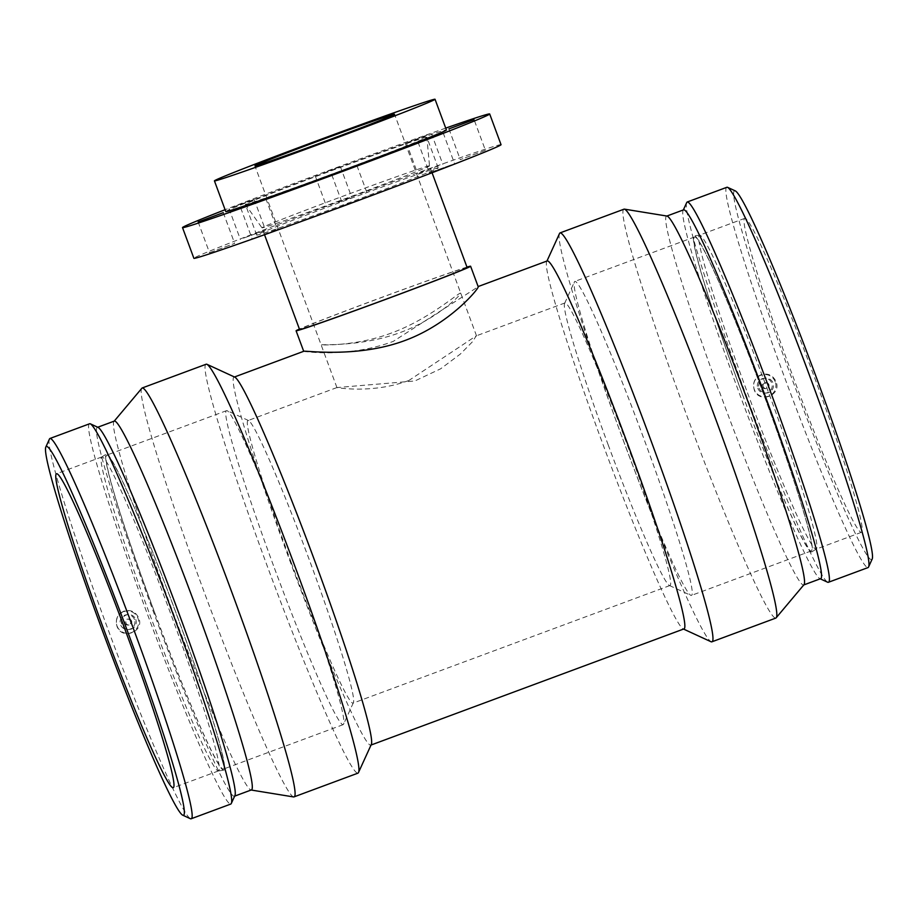 <?xml version="1.0" encoding="UTF-8"?>
<svg xmlns="http://www.w3.org/2000/svg" width="918" height="918" viewBox="0 0 918 918"><rect width="100%" height="100%" fill="white"/><g stroke="black" fill="none" stroke-linecap="round" stroke-linejoin="round"><path stroke-width="0.69" stroke-dasharray="4.59 3.44" d="M408.946 380.442C372.708 394.029 336.436 387.591 336.929 387.568L414.821 380.981L440.651 368.795L460.366 354.038L472.609 341.634L476.178 335.885L408.946 380.442M391.412 333.027C355.484 346.614 320.508 344.904 321.116 344.835C319.912 344.296 361.681 347.027 400.592 332.396C436.681 319.28 461.72 294.116 460.744 293.198L460.572 293.117C458.633 292.544 428.935 319.326 391.412 333.027M451.415 164.861L429.394 172.836L451.415 164.861M356.551 200.87L343.16 205.575L356.551 200.87M256.351 237.246L277.202 229.351L256.351 237.246M209.533 252.679L234.641 243.373L209.533 252.679M243.499 238.129L265.52 230.154L243.499 238.129M232.139 207.422L254.16 199.436L232.139 207.422M338.375 202.121L351.766 197.416L338.375 202.121M327.015 171.414L340.406 166.709L327.015 171.414M438.563 165.745L417.713 173.64L438.563 165.745M427.203 135.038L406.353 142.933L427.203 135.038M485.392 150.311L460.285 159.617L485.415 150.311L474.055 119.604M466.964 267.104A93.039 1.629 -20.3 0 0 382.783 296.996A93.039 1.629 -20.3 0 0 299.417 329.08M303.674 351.319L303.674 351.319C303.124 351.399 348.151 358.307 393.306 341.358L478.198 286.76M467.124 267.528A89.321 1.561 -20.3 0 0 466.941 267.494A89.321 1.561 -20.3 0 0 380.327 297.971A89.321 1.561 -20.3 0 0 299.578 329.505M429.326 165.814A89.321 1.561 -20.3 0 0 342.712 196.291A89.321 1.561 -20.3 0 0 261.963 227.825L261.963 227.825A89.321 1.561 -20.3 0 0 346.27 198.299A89.321 1.561 -20.3 0 0 429.509 165.848L429.509 165.848A89.321 1.561 -20.3 0 0 429.326 165.814M426.652 137.184A96.769 1.687 -20.3 0 0 332.821 170.197A96.769 1.687 -20.3 0 0 245.347 204.358L245.347 204.358A96.769 1.687 -20.3 0 0 336.688 172.366A96.769 1.687 -20.3 0 0 426.859 137.218A96.769 1.687 -20.3 0 0 426.847 137.218A96.769 1.687 -20.3 0 0 426.652 137.184M225.794 211.588A117.607 2.054 159.7 0 1 332.109 170.071A117.607 2.054 159.7 0 1 446.159 129.943A117.607 2.054 159.7 0 1 446.4 129.977M438.012 167.891A96.769 1.687 -20.3 0 0 344.181 200.904A96.769 1.687 -20.3 0 0 256.707 235.065A96.769 1.687 -20.3 0 0 348.048 203.085A96.769 1.687 -20.3 0 0 438.207 167.925A96.769 1.687 -20.3 0 0 438.012 167.891M501.044 144.688A163.748 2.857 -20.3 0 0 500.712 144.619A163.748 2.857 -20.3 0 0 341.909 200.503A163.748 2.857 -20.3 0 0 193.882 258.302M445.712 128.118A163.748 2.857 -20.3 0 0 225.105 209.717M234.905 377.195A196.28 11.636 -110.4 0 0 234.136 377.114A196.28 11.636 -110.4 0 0 290.317 561.965A196.28 11.636 -110.4 0 0 370.711 745.152A196.28 11.636 -110.4 0 0 371.239 744.59M547.289 260.907A196.28 11.636 -110.4 0 0 546.761 261.469A196.28 11.636 -110.4 0 0 603.47 445.758A196.28 11.636 -110.4 0 0 683.095 628.864A196.28 11.636 -110.4 0 0 683.864 628.945M130.585 621.096A2.972 2.972 86.1 0 0 124.825 622.335A2.972 2.972 86.1 0 0 128.004 625.101A2.972 2.972 86.1 0 0 130.585 621.096M131.595 621.027A2.972 2.972 86.1 0 0 125.835 622.266A2.972 2.972 86.1 0 0 129.013 625.032A2.972 2.972 86.1 0 0 131.595 621.027M135.772 619.478A7.447 7.424 -93.9 0 1 129.312 629.496A7.447 7.424 -93.9 0 1 121.394 622.576A7.447 7.424 -93.9 0 1 135.772 619.478M134.487 619.57A7.447 7.424 86.1 0 0 120.109 622.668A7.447 7.424 86.1 0 0 128.027 629.576A7.447 7.424 86.1 0 0 134.487 619.57M762.261 386.685A2.972 2.972 86.1 0 0 768.022 385.445A2.972 2.972 86.1 0 0 764.843 382.68A2.972 2.972 86.1 0 0 762.261 386.685M763.271 386.616A2.972 2.972 -93.9 0 1 765.853 382.611A2.972 2.972 -93.9 0 1 769.032 385.376A2.972 2.972 -93.9 0 1 763.271 386.616M759.094 388.165A7.447 7.424 86.1 0 0 773.472 385.078A7.447 7.424 86.1 0 0 765.555 378.159A7.447 7.424 86.1 0 0 759.094 388.165M757.809 388.257A7.447 7.424 86.1 0 0 772.187 385.17A7.447 7.424 86.1 0 0 764.269 378.25A7.447 7.424 86.1 0 0 757.809 388.257M775.228 381.796A11.165 11.142 86.1 0 0 760.907 375.198A11.165 11.142 86.1 0 0 754.332 389.553A11.165 11.142 86.1 0 0 768.653 396.14A11.165 11.142 86.1 0 0 775.228 381.796M123.643 611.686A11.165 11.142 -93.9 0 1 137.964 618.273A11.165 11.142 -93.9 0 1 131.389 632.628A11.165 11.142 -93.9 0 1 117.068 626.03A11.165 11.142 -93.9 0 1 123.643 611.686M123.827 611.17C117.447 614.291 115.152 619.294 116.953 626.179C121.52 640.557 144.7 631.951 138.767 618.078C135.68 611.675 130.7 609.368 123.827 611.17M761.091 374.693C754.699 377.814 752.404 382.806 754.217 389.702C758.784 404.081 781.952 395.474 776.031 381.601C772.933 375.198 767.953 372.892 761.091 374.693M735.444 190.967A196.739 11.67 -110.4 0 0 790.995 376.162A196.739 11.67 -110.4 0 0 872.1 559.211M792.796 376.036A167.478 9.926 -110.4 0 0 861.394 532.337A167.478 9.926 -110.4 0 0 812.43 371.87A167.478 9.926 -110.4 0 0 744.854 218.312A167.478 9.926 -110.4 0 0 792.796 376.036M726.861 187.295A202.821 12.026 -110.4 0 0 784.924 378.296A202.821 12.026 -110.4 0 0 867.992 567.599M686.721 202.568A202.821 12.026 -110.4 0 0 745.324 392.996A202.821 12.026 -110.4 0 0 827.6 582.207M683.68 209.809A196.739 11.67 -110.4 0 0 683.153 210.371A196.739 11.67 -110.4 0 0 740 395.084A196.739 11.67 -110.4 0 0 819.808 578.615A196.739 11.67 -110.4 0 0 820.577 578.696M667.099 216.074A196.739 11.67 -110.4 0 0 666.686 216.109A196.739 11.67 -110.4 0 0 723.005 401.396A196.739 11.67 -110.4 0 0 803.583 585.007A196.739 11.67 -110.4 0 0 803.916 584.766M624.01 209.178A218.094 12.932 -110.4 0 0 686.435 414.569A218.094 12.932 -110.4 0 0 775.767 618.101M559.521 233.516A218.094 12.932 -110.4 0 0 622.542 438.276A218.094 12.932 -110.4 0 0 711.002 641.728M206.137 364.239A218.094 12.932 -110.4 0 0 268.561 569.63A218.094 12.932 -110.4 0 0 357.894 773.174M141.877 388.222A218.094 12.932 -110.4 0 0 204.668 593.349A218.094 12.932 -110.4 0 0 293.542 796.927M114.417 421.052A196.739 11.67 -110.4 0 0 114.084 421.293A196.739 11.67 -110.4 0 0 170.737 606.339A196.739 11.67 -110.4 0 0 250.901 789.985A196.739 11.67 -110.4 0 0 251.314 789.95M98.192 427.444A196.739 11.67 -110.4 0 0 97.423 427.363A196.739 11.67 -110.4 0 0 153.731 612.639A196.739 11.67 -110.4 0 0 234.319 796.262A196.739 11.67 -110.4 0 0 234.847 795.688M89.608 423.772A202.821 12.026 -110.4 0 0 147.66 614.785A202.821 12.026 -110.4 0 0 230.739 804.076M49.457 439.045A202.821 12.026 -110.4 0 0 108.06 629.473A202.821 12.026 -110.4 0 0 190.336 818.684M149.841 614.635A167.478 9.926 -110.4 0 0 218.312 770.971A167.478 9.926 -110.4 0 0 218.438 770.936A167.478 9.926 -110.4 0 0 169.486 610.47A167.478 9.926 -110.4 0 0 101.909 456.912A167.478 9.926 -110.4 0 0 101.795 456.969A167.478 9.926 -110.4 0 0 149.841 614.635M154.694 612.811A168.591 9.995 -110.4 0 0 223.613 770.191A168.591 9.995 -110.4 0 0 174.454 608.623A168.591 9.995 -110.4 0 0 106.316 454.1A168.591 9.995 -110.4 0 0 154.694 612.811M154.763 612.811A167.478 9.926 -110.4 0 0 223.349 769.112A167.478 9.926 -110.4 0 0 174.397 608.645A167.478 9.926 -110.4 0 0 106.821 455.087A167.478 9.926 -110.4 0 0 154.763 612.811M274.516 568.368A167.478 9.926 -110.4 0 0 343.114 724.669A167.478 9.926 -110.4 0 0 343.561 724.187A167.478 9.926 -110.4 0 0 294.162 564.203A167.478 9.926 -110.4 0 0 227.239 410.713A167.478 9.926 -110.4 0 0 226.585 410.644A167.478 9.926 -110.4 0 0 274.516 568.368M291.224 562.482A150.724 8.939 -110.4 0 0 352.96 703.154A150.724 8.939 -110.4 0 0 353.361 702.718A150.724 8.939 -110.4 0 0 308.896 558.729A150.724 8.939 -110.4 0 0 248.675 420.593A150.724 8.939 -110.4 0 0 248.078 420.524A150.724 8.939 -110.4 0 0 291.224 562.482M608.186 444.863A150.724 8.939 -110.4 0 0 669.325 585.466A150.724 8.939 -110.4 0 0 669.922 585.535A150.724 8.939 -110.4 0 0 625.858 441.11A150.724 8.939 -110.4 0 0 565.04 302.906A150.724 8.939 -110.4 0 0 564.639 303.342A150.724 8.939 -110.4 0 0 608.186 444.863M622.829 439.114A167.478 9.926 -110.4 0 0 690.761 595.346A167.478 9.926 -110.4 0 0 691.415 595.415A167.478 9.926 -110.4 0 0 642.462 434.948A167.478 9.926 -110.4 0 0 574.886 281.39A167.478 9.926 -110.4 0 0 574.438 281.872A167.478 9.926 -110.4 0 0 622.829 439.114M742.582 394.671A167.478 9.926 -110.4 0 0 811.179 550.972A167.478 9.926 -110.4 0 0 762.227 390.506A167.478 9.926 -110.4 0 0 694.651 236.947A167.478 9.926 -110.4 0 0 742.582 394.671M742.513 394.671A168.591 9.995 -110.4 0 0 811.684 551.959A168.591 9.995 -110.4 0 0 762.284 390.483A168.591 9.995 -110.4 0 0 694.387 235.869A168.591 9.995 -110.4 0 0 742.513 394.671M747.504 392.847A167.478 9.926 -110.4 0 0 816.091 549.148A167.478 9.926 -110.4 0 0 816.205 549.09A167.478 9.926 -110.4 0 0 767.138 388.681A167.478 9.926 -110.4 0 0 699.688 235.1A167.478 9.926 -110.4 0 0 699.562 235.123A167.478 9.926 -110.4 0 0 747.504 392.847M336.929 387.58L254.929 165.894M476.545 335.931L394.545 114.245M418.034 142.129L429.394 172.836M443.164 132.835L454.536 163.542M331.8 174.868L343.16 205.575M356.93 165.573L368.29 196.28M240.711 207.938L252.071 238.646M265.841 198.632L277.202 229.351M198.139 221.961L209.499 252.679M223.269 212.666L234.641 243.373M229.03 208.73L240.39 239.449M254.16 199.436L265.52 230.154M315.276 176.004L326.636 206.711M340.406 166.709L351.766 197.416M406.353 142.933L417.713 173.64M431.483 133.638L442.843 164.345M448.925 128.899L460.285 159.617M432.057 172.756L429.509 165.848L426.859 137.218L438.207 167.925M264.522 234.733L261.963 227.825L245.347 204.358L256.707 235.065M128.6 619.099L127.591 619.168M129.013 625.032L128.004 625.101M128.29 614.635L127.005 614.727M129.312 629.496L128.027 629.576M765.256 388.624L766.266 388.555M764.843 382.68L765.853 382.611M765.291 393.099L766.576 393.007M764.269 378.25L765.555 378.159M101.909 456.912L56.606 473.722M218.438 770.936L173.146 787.747M218.312 770.971L223.613 770.191M101.795 456.969L106.316 454.1M226.585 410.644L106.821 455.087M343.114 724.669L223.349 769.112M248.675 420.593L227.239 410.713M353.361 702.718L343.561 724.187M565.04 302.906L476.178 335.885M336.952 387.557L248.078 420.524M669.922 585.535L352.96 703.154M669.325 585.466L690.761 595.346M564.639 303.342L574.438 281.872M694.651 236.947L574.886 281.39M811.179 550.972L691.415 595.415M699.688 235.1L694.387 235.869M816.205 549.09L811.684 551.959M744.854 218.312L699.562 235.123M861.394 532.337L816.091 549.148"/><path stroke-width="1.38" d="M440.055 134.154L418.034 142.129L440.055 134.154M345.191 170.163L331.8 174.868L345.191 170.163M244.991 206.539L265.841 198.632L244.991 206.539M198.173 221.972L223.269 212.666L198.173 221.972M474.021 119.604L448.925 128.899L474.021 119.604M394.396 114.222A74.438 1.297 -20.3 0 0 322.218 139.616A74.438 1.297 -20.3 0 0 254.929 165.894A74.438 1.297 -20.3 0 0 325.19 141.292A74.438 1.297 -20.3 0 0 394.545 114.245A74.438 1.297 -20.3 0 0 394.396 114.222M299.417 329.08A93.039 1.629 -20.3 0 0 296.089 330.801A93.039 1.629 -20.3 0 0 383.908 300.037A93.039 1.629 -20.3 0 0 470.613 266.243A93.039 1.629 -20.3 0 0 470.429 266.209A93.039 1.629 -20.3 0 0 466.964 267.104M470.613 266.243L478.209 286.76C479.265 288.057 450.084 323.974 404.792 340.567C356.62 358.525 303.594 350.171 303.697 351.307L296.089 330.801M434.799 99.224A117.607 2.054 -20.3 0 0 320.749 139.364A117.607 2.054 -20.3 0 0 214.433 180.869A117.607 2.054 -20.3 0 0 325.454 141.992A117.607 2.054 -20.3 0 0 435.04 99.27A117.607 2.054 -20.3 0 0 434.799 99.224M264.522 234.733L299.578 329.505A89.321 1.561 -20.3 0 0 383.885 299.979A89.321 1.561 -20.3 0 0 467.124 267.528L432.057 172.756M435.04 99.27L446.4 129.977A117.607 2.054 159.7 0 1 336.814 172.71A117.607 2.054 159.7 0 1 225.794 211.588L214.433 180.869M225.105 209.717A163.748 2.857 -20.3 0 0 182.51 227.595L193.882 258.302A163.748 2.857 -20.3 0 0 348.45 204.175A163.748 2.857 -20.3 0 0 501.044 144.688L489.684 113.97A163.748 2.857 -20.3 0 0 489.351 113.912A163.748 2.857 -20.3 0 0 445.712 128.118M182.51 227.595A163.748 2.857 -20.3 0 0 337.09 173.468A163.748 2.857 -20.3 0 0 489.684 113.97M251.13 790.019L293.542 796.927A218.094 12.932 -110.4 0 0 293.989 796.893L357.894 773.174A218.094 12.932 -110.4 0 0 358.479 772.543L371.239 744.59A196.28 11.636 -110.4 0 0 313.336 557.088A196.28 11.636 -110.4 0 0 234.905 377.195L206.998 364.331A218.094 12.932 -110.4 0 0 206.137 364.239L142.233 387.958A218.094 12.932 -110.4 0 0 141.877 388.222L114.234 421.121M371.033 745.037L683.864 628.945A196.28 11.636 -110.4 0 0 626.489 440.881A196.28 11.636 -110.4 0 0 547.289 260.907L478.129 286.565M820.256 578.822L827.6 582.207A202.821 12.026 -110.4 0 0 828.392 582.287L867.992 567.599A202.821 12.026 -110.4 0 0 868.543 567.014L872.1 559.211A196.739 11.67 -110.4 0 0 814.059 371.274A196.739 11.67 -110.4 0 0 735.444 190.967L727.664 187.375A202.821 12.026 -110.4 0 0 726.861 187.295L687.261 201.983A202.821 12.026 -110.4 0 0 686.721 202.568L683.359 209.924M868.543 567.014A202.821 12.026 -110.4 0 0 808.701 373.259A202.821 12.026 -110.4 0 0 727.664 187.375M828.392 582.287A202.821 12.026 -110.4 0 0 769.1 387.958A202.821 12.026 -110.4 0 0 687.261 201.983M803.766 584.938L820.577 578.696A196.739 11.67 -110.4 0 0 763.065 390.196A196.739 11.67 -110.4 0 0 683.68 209.809L666.87 216.04M683.543 629.071L711.002 641.728A218.094 12.932 -110.4 0 0 711.863 641.82L775.767 618.101A218.094 12.932 -110.4 0 0 776.123 617.837L803.916 584.766A196.739 11.67 -110.4 0 0 746.07 396.496A196.739 11.67 -110.4 0 0 667.099 216.074L624.458 209.143A218.094 12.932 -110.4 0 0 624.01 209.178L560.106 232.885A218.094 12.932 -110.4 0 0 559.521 233.516L546.967 261.033M776.123 617.837A218.094 12.932 -110.4 0 0 712.012 409.141A218.094 12.932 -110.4 0 0 624.458 209.143M711.863 641.82A218.094 12.932 -110.4 0 0 648.108 432.848A218.094 12.932 -110.4 0 0 560.106 232.885M358.479 772.543A218.094 12.932 -110.4 0 0 294.139 564.214A218.094 12.932 -110.4 0 0 206.998 364.331M293.989 796.893A218.094 12.932 -110.4 0 0 230.234 587.922A218.094 12.932 -110.4 0 0 142.233 387.958M234.641 796.135L251.314 789.95A196.739 11.67 -110.4 0 0 193.801 601.439A196.739 11.67 -110.4 0 0 114.417 421.052L97.744 427.237M182.556 815.092L190.336 818.684A202.821 12.026 -110.4 0 0 191.139 818.776L230.739 804.076A202.821 12.026 -110.4 0 0 231.279 803.491L234.847 795.688A196.739 11.67 -110.4 0 0 176.807 607.75A196.739 11.67 -110.4 0 0 98.192 427.444L90.4 423.852A202.821 12.026 -110.4 0 0 89.608 423.772L50.008 438.46A202.821 12.026 -110.4 0 0 49.457 439.045L45.9 446.848A196.739 11.67 -110.4 0 0 102.747 631.561A196.739 11.67 -110.4 0 0 182.556 815.092A196.739 11.67 -110.4 0 0 125.812 626.673A196.739 11.67 -110.4 0 0 45.9 446.848M231.279 803.491A202.821 12.026 -110.4 0 0 171.448 609.736A202.821 12.026 -110.4 0 0 90.4 423.852M191.139 818.776A202.821 12.026 -110.4 0 0 131.848 624.435A202.821 12.026 -110.4 0 0 50.008 438.46M104.549 631.446A167.478 9.926 -110.4 0 0 173.146 787.747A167.478 9.926 -110.4 0 0 124.182 627.281A167.478 9.926 -110.4 0 0 56.606 473.722A167.478 9.926 -110.4 0 0 104.549 631.446M303.697 351.307L234.457 377"/></g></svg>
